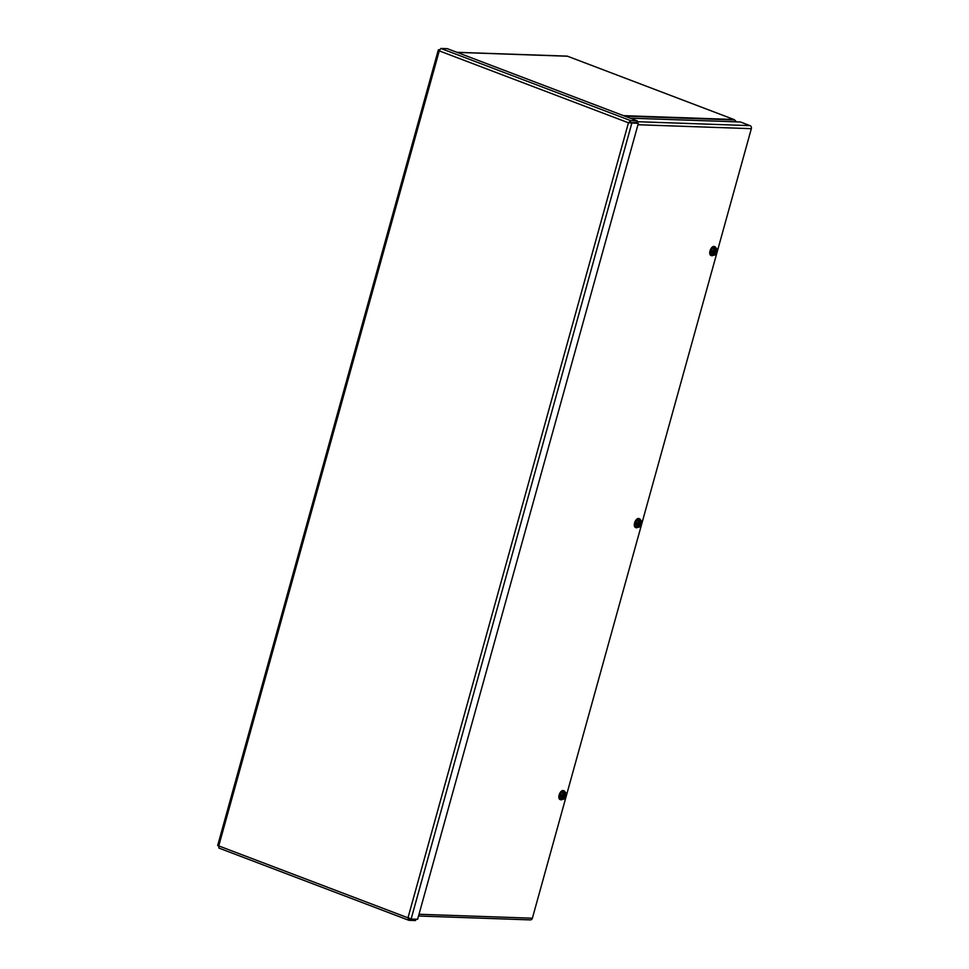 <?xml version="1.0" encoding="UTF-8"?>
<svg xmlns="http://www.w3.org/2000/svg" width="969" height="969" viewBox="0 0 969 969"><rect width="100%" height="100%" fill="white"/><g stroke="black" fill="none" stroke-linecap="round" stroke-linejoin="round"><path stroke-width="1.45" d="M456.847 52.29L566.962 56.117A2.422 2.035 92 0 1 567.519 56.226L733.896 119.49A2.422 2.035 92 0 1 734.611 119.962L736.44 121.852M439.575 49.758L438.751 49.722L439.248 50.86L440.834 48.45L447.351 48.68L637.299 120.895L636.851 122.53L628.457 122.797L638.341 123.366L417.615 919.278L411.11 919.048L407.973 917.825L409.027 920.32L415.531 920.55L415.907 919.218M411.11 919.048L631.836 123.136L630.468 122.615L638.341 123.366M637.299 120.895L630.783 120.677L628.457 122.797L439.248 50.86L218.764 845.889L218.897 848.069L408.761 920.259L410.044 918.721M408.906 917.849L409.475 918.697L408.906 917.849M630.334 122.3L630.783 120.677L440.834 48.45M628.457 122.797L407.973 917.825L218.025 845.634M439.478 50L438.315 49.976L217.662 845.574M630.08 118.157L740.486 121.997L750.042 125.631A2.422 2.035 92 0 1 751.338 128.671L532.381 918.2A2.422 2.035 92 0 1 530.358 919.896L418.523 916.008M713.366 255.198A4.772 2.495 -69.2 0 1 711.936 255.743A4.772 2.495 -69.2 0 1 711.5 255.646A4.772 2.495 -69.2 0 1 710.858 250.305A4.772 2.495 -69.2 0 1 714.892 246.72A4.772 2.495 -69.2 0 1 715.921 248.04M711.222 255.513A4.772 2.495 -69.2 0 1 710.931 255.441A4.772 2.495 -69.2 0 1 710.289 250.087A4.772 2.495 -69.2 0 1 714.323 246.501A4.772 2.495 -69.2 0 1 714.601 246.647M712.918 253.708A2.968 1.55 110.8 0 0 713.547 254.496L715.388 248.754A3.246 1.696 110.8 0 0 714.771 249.045A3.246 1.696 110.8 0 0 712.954 253.842A3.246 1.696 110.8 0 0 713.693 254.847L713.596 255.198A3.61 1.89 -69.2 0 1 712.663 253.466L712.3 255.041L711.113 254.581L710.931 251.104L713.014 247.713L716.067 248.427A3.61 1.89 -69.2 0 1 716.927 249.554A3.61 1.89 -69.2 0 1 716.999 250.147A3.61 1.89 -69.2 0 1 716.055 253.587A3.61 1.89 -69.2 0 1 714.904 254.883A3.61 1.89 -69.2 0 1 714.189 255.21L714.286 254.871A3.246 1.696 110.8 0 0 716.6 251.867A3.246 1.696 110.8 0 0 715.97 248.767L714.129 254.52A2.968 1.55 110.8 0 0 716.224 251.783A2.968 1.55 110.8 0 0 715.679 248.96M714.928 248.149L715.388 248.754M715.485 248.403A3.61 1.89 110.8 0 0 713.608 250.038L712.13 251.565L712.663 253.466A3.61 1.89 -69.2 0 1 713.608 250.038L714.214 248.161L713.014 247.713M716.999 250.147L716.466 248.246M714.977 247.967L716.043 248.367M713.596 255.198L712.3 255.041M715.461 248.355L714.214 248.161M712.13 251.565L710.931 251.104M637.917 527.245A4.772 2.495 -69.2 0 1 636.488 527.79A4.772 2.495 -69.2 0 1 636.052 527.693A4.772 2.495 -69.2 0 1 635.422 522.352A4.772 2.495 -69.2 0 1 639.443 518.766A4.772 2.495 -69.2 0 1 640.473 520.087M635.785 527.56A4.772 2.495 -69.2 0 1 635.482 527.487A4.772 2.495 -69.2 0 1 634.852 522.134A4.772 2.495 -69.2 0 1 638.874 518.548A4.772 2.495 -69.2 0 1 639.152 518.694M637.481 525.755A2.968 1.55 110.8 0 0 638.099 526.542L639.94 520.801A3.246 1.696 110.8 0 0 639.322 521.092A3.246 1.696 110.8 0 0 637.505 525.888A3.246 1.696 110.8 0 0 638.244 526.894L638.147 527.245A3.61 1.89 -69.2 0 1 637.214 525.513L636.863 527.088L635.664 526.627L635.494 523.151L637.578 519.759L640.618 520.474A3.61 1.89 -69.2 0 1 641.478 521.601A3.61 1.89 -69.2 0 1 641.563 522.194A3.61 1.89 -69.2 0 1 640.606 525.634A3.61 1.89 -69.2 0 1 639.455 526.93A3.61 1.89 -69.2 0 1 638.741 527.257L638.837 526.918A3.246 1.696 110.8 0 0 641.151 523.914A3.246 1.696 110.8 0 0 640.521 520.813L638.692 526.567A2.968 1.55 110.8 0 0 640.775 523.829A2.968 1.55 110.8 0 0 640.23 521.007M639.479 520.196L639.94 520.801M640.037 520.45A3.61 1.89 110.8 0 0 638.171 522.085L636.681 523.611L637.214 525.513A3.61 1.89 -69.2 0 1 638.171 522.085L638.765 520.208L637.578 519.759M641.563 522.194L641.03 520.292M639.528 520.014L640.606 520.414M638.147 527.245L636.863 527.088M640.012 520.401L638.765 520.208M636.681 523.611L635.494 523.151M562.468 799.292A4.772 2.495 -69.2 0 1 561.039 799.837A4.772 2.495 -69.2 0 1 560.603 799.74A4.772 2.495 -69.2 0 1 559.973 794.398A4.772 2.495 -69.2 0 1 564.006 790.813A4.772 2.495 -69.2 0 1 565.036 792.133M560.336 799.607A4.772 2.495 -69.2 0 1 560.034 799.534A4.772 2.495 -69.2 0 1 559.404 794.18A4.772 2.495 -69.2 0 1 563.437 790.595A4.772 2.495 -69.2 0 1 563.704 790.74M562.032 797.802A2.968 1.55 110.8 0 0 562.662 798.589L564.491 792.848A3.246 1.696 110.8 0 0 563.885 793.139A3.246 1.696 110.8 0 0 562.056 797.935A3.246 1.696 110.8 0 0 562.807 798.941L562.71 799.292A3.61 1.89 -69.2 0 1 561.766 797.56L561.414 799.134L560.227 798.674L560.046 795.198L562.129 791.806L565.181 792.521A3.61 1.89 -69.2 0 1 566.029 793.647A3.61 1.89 -69.2 0 1 566.114 794.241A3.61 1.89 -69.2 0 1 565.157 797.681A3.61 1.89 -69.2 0 1 564.006 798.977A3.61 1.89 -69.2 0 1 563.292 799.304L563.389 798.965A3.246 1.696 110.8 0 0 565.702 795.961A3.246 1.696 110.8 0 0 565.084 792.86L563.243 798.613A2.968 1.55 110.8 0 0 565.339 795.876A2.968 1.55 110.8 0 0 564.782 793.054M564.031 792.242L564.491 792.848M564.588 792.497A3.61 1.89 110.8 0 0 562.723 794.132L561.233 795.658L561.766 797.56A3.61 1.89 -69.2 0 1 562.723 794.132L563.316 792.254L562.129 791.806M566.114 794.241L565.581 792.339M564.079 792.061L565.157 792.46M562.71 799.292L561.414 799.134M564.564 792.448L563.316 792.254M561.233 795.658L560.046 795.198M734.611 119.962L624.787 116.135M623.503 115.65L733.896 119.49M567.519 56.226L457.114 52.387M637.081 121.694L750.042 125.631M751.338 128.671L637.965 124.735M419.008 914.264L532.381 918.2"/></g></svg>
